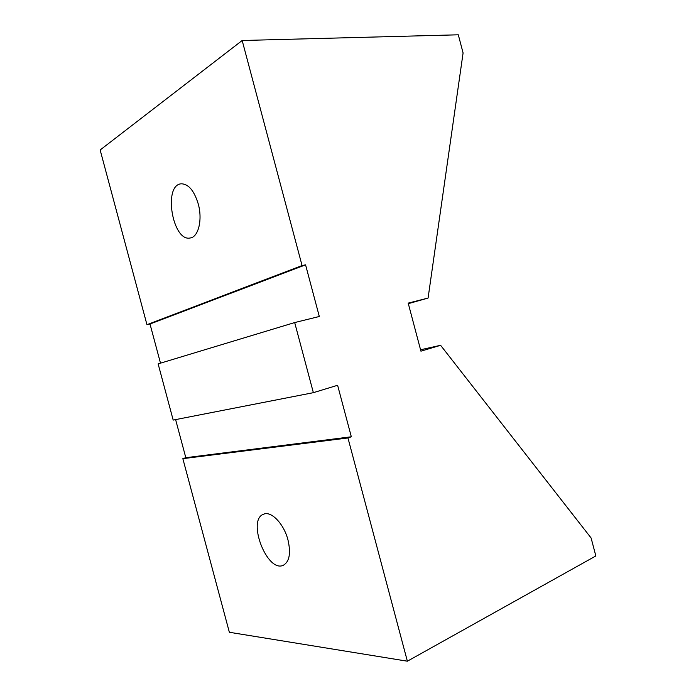 <?xml version="1.0" encoding="UTF-8"?>
<svg xmlns="http://www.w3.org/2000/svg" width="696" height="696" viewBox="0 0 696 696"><rect width="100%" height="100%" fill="white"/><g stroke="black" fill="none" stroke-linecap="round" stroke-linejoin="round"><path stroke-width="1.04" d="M420.558 349.766L440.603 345.303L591.104 537.982L595.846 555.947L407.369 661.2L347.957 437.967L182.848 458.664L229.358 632.273L407.369 661.2M347.957 437.967L351.323 436.784L337.612 385.271L313.365 392.675L173.182 420.079L158.131 363.877L294.686 322.561L319.307 316.489L305.57 264.845L302.064 265.55L242.173 40.507L458.299 34.8L463.092 52.948L428.084 298.062L408.334 303.656M313.365 392.675L294.686 322.561M440.603 345.303L420.932 351.167L408.187 303.117L428.084 298.062M351.323 436.784L185.815 457.698L182.848 458.664M185.815 457.698L175.609 419.601M160.498 363.164L150.005 324.014L146.96 324.693L100.154 149.988L242.173 40.507M287.987 539.974C290.989 553.242 289.458 561.672 283.368 565.256C267.064 573.26 246.567 519.547 263.671 514.187C271.205 510.699 283.925 523.862 287.987 539.974M198.238 203.902C202.71 219.771 198.386 237.136 190.199 237.98C172.625 242.095 162.899 185.223 181.134 183.805C188.39 183.831 194.097 190.53 198.238 203.902M146.96 324.693L302.064 265.55M150.005 324.014L305.57 264.845"/></g></svg>
